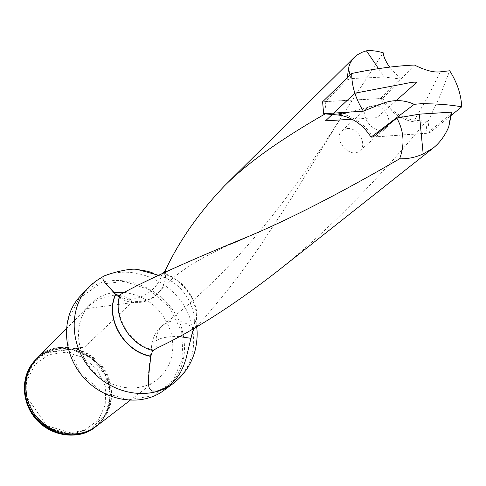 <?xml version="1.0" encoding="UTF-8"?>
<svg xmlns="http://www.w3.org/2000/svg" width="486" height="486" viewBox="0 0 486 486"><rect width="100%" height="100%" fill="white"/><g stroke="black" fill="none" stroke-linecap="round" stroke-linejoin="round"><path stroke-width="0.36" stroke-dasharray="2.43 1.82" d="M378.643 68.787L384.25 77.049L400.482 78.993L380.526 98.537C393.551 116.482 408.653 124.234 425.839 121.798C374.038 184.23 323.712 234.708 274.857 273.229M425.839 121.798L427.066 133.261L451.615 113.281M153.187 350.588L153.084 349.92C129.865 344.507 113.159 316.204 120.528 295.154L119.975 294.729M152.665 350.455L153.084 349.92M120.528 295.154L119.732 295.531M337.867 112.952L326.094 113.347L325.213 101.562L347.472 79.99L347.18 77.888M163.345 272.865L162.938 273.193C185.798 279.013 202.291 306.302 195.658 327.704L206.684 315.42L228.317 289.285L238.912 275.501L259.682 246.602L290.118 200.299L341.591 116.798L383.199 52.786M384.25 77.049L350.849 78.562L347.472 79.99M325.213 101.562L380.526 98.537M194.443 328.086L195.117 327.291L195.421 327.521M193.993 328.73C186.053 322.066 177.973 319.673 169.754 321.55L163.636 324.636C157.172 330.043 154.791 337.946 156.48 348.353M400.482 78.993L389.62 67.05M162.938 273.193L163.035 273.837C185.403 279.632 201.514 306.295 195.117 327.291M113.73 292.548C104.447 293.89 96.562 297.797 90.068 304.272C74.06 320.256 74.668 350.339 92.091 369.822C109.314 389.474 139.105 393.727 156.911 379.773C170.835 367.902 175.604 352.344 171.218 333.098C163.466 309.618 147.732 296.023 124.003 292.317M181.673 331.598L182.979 357.52L173.113 380.38L153.685 395.604L128.298 399.863L102.078 391.953L80.561 373.327L68.332 347.897L67.888 321.088L79.06 298.447L99.259 284.383L124.294 281.351L149.311 289.638L169.681 307.492L181.673 331.598M163.904 390.386C181.904 375.478 188.094 355.788 182.463 331.318C172.19 285.944 109.478 263.096 80.378 296.041M158.157 275.179L161.832 274.529L163.035 273.837M94.873 427.37C107.771 416.429 112.388 402.256 108.724 384.863C101.957 352.18 56.911 336.385 35.302 360.083M36.183 359.203C58.041 336.203 102.376 352.186 109.101 384.548C112.728 401.624 108.311 415.639 95.857 426.605M105.255 386.054L97.279 369.554L83.367 357.496L66.132 352.174L48.831 354.689L34.846 364.694L27.034 380.362L27.113 398.617L35.186 415.724L49.627 428.13L67.42 433.269L84.892 430.183L98.53 419.649L105.741 403.89L105.255 386.054M96.477 426.143C109.393 415.178 114.016 400.968 110.34 383.527C103.536 350.758 58.369 334.897 36.711 358.644M85.992 308.659C92.607 301.8 100.991 297.444 111.136 295.603C119.513 294.06 132.945 297.748 131.53 302.754L84.667 347.004L82.669 347.66C68.453 345.182 47.452 348.158 42.075 353.522L85.992 308.659L131.53 302.754M427.066 133.261L373.242 137.095M373.187 137.016C365.308 125.236 355.102 117.533 342.563 113.894M179.322 336.585C163.758 336.112 154.505 339.228 151.577 345.923L152.428 350.88M350.048 75.099L350.849 78.562M119.55 295.591C128.614 301.599 138.097 303.009 147.993 299.826L154.773 296.199L159.979 291.199C164.292 285.549 166.139 279.122 165.519 271.911M116.737 295.251C130.594 306.04 156.765 293.811 161.832 274.529M372.883 105.255C383.855 104.028 394.152 121.943 385.987 128.146C376.48 137.283 357.374 115.704 367.598 107.376L372.883 105.255M414.418 65.033L382.682 98.506L322.595 101.793M382.682 98.506C390.865 111.136 401.454 118.371 414.449 120.206L428.069 121.391L429.484 133.006L451.245 115.34M373.357 137.003L429.484 133.006M428.069 121.391L439.83 96.301L449.684 70.774M347.198 128.517C357.939 127.217 367.841 144.597 359.804 150.721C350.424 159.718 331.95 138.85 342.016 130.631L347.198 128.517M396.072 100.693L378.521 116.227L375.587 117.734L352.162 119.21M172.955 383.691C191.138 368.625 197.34 348.693 191.569 323.889C181.047 277.907 117.521 254.585 88.124 287.87M193.325 329.915L194.017 325.82C196.988 303.969 179.231 279.65 157.057 275.027M193.392 329.781L194.279 320.244L193.738 314.454L192.742 309.843C186.897 291.649 174.948 280.033 156.881 274.991M109.945 383.673C104.502 361.244 80.98 344.623 58.928 347.891C36.808 350.819 21.348 373.667 26.833 396.983C31.979 420.347 57.032 437.558 79.364 433.342C101.774 429.472 115.704 406.035 109.945 383.673M87.401 431.307C112.205 420.645 117.387 385.307 98.287 364.336C79.789 342.83 44.08 343.699 30.49 367.027M84.667 347.004L42.343 353.122M414.449 120.206L428.123 96.277L440.322 71.831M348.972 112.26L379.396 104.745M341.585 116.798C326.155 140.976 312.541 161.34 300.749 177.9C284.529 200.59 268.132 221.598 251.548 240.916C222.278 274.487 192.972 302.389 163.624 324.624L163.624 324.624M196.605 326.829C195.785 321.957 195.257 319.849 195.026 320.511L192.948 330.772M27.009 397.092C24.701 383.071 27.666 370.946 35.903 360.715C42.027 354.98 49.214 351.105 57.47 349.094L71.351 349.155L91.714 358.237L105.407 375.022L110.146 394.869L105.511 413.932L92.431 427.959L73.635 433.7L46.48 425.621L27.009 397.092M42.075 353.535L82.675 347.666M130.041 400.391L156.911 379.773M66.345 328.445L90.068 304.272M164.134 324.241C156.771 329.69 152.574 336.98 151.535 346.105M151.577 345.923L149.755 363.127M116.063 294.85C128.304 306.563 149.925 304.771 159.985 291.205M159.001 292.384C172.08 275.574 196.405 259.336 231.98 243.668M349.464 112.23L381.583 103.828M359.804 150.721L385.987 128.146M342.016 130.631L367.598 107.376"/><path stroke-width="0.73" d="M274.857 273.229C232.126 306.21 192.663 331.252 156.48 348.353L153.187 350.588C129.44 345.182 112.327 316.192 119.975 294.729C145.381 280.501 188.386 261.006 248.984 236.251C290.604 218.743 340.814 192.93 399.607 158.807C404.923 144.755 404.006 131.177 396.862 118.08L373.187 137.016M448.73 126.901L451.275 112.163L451.615 113.281L448.73 126.901C444.963 135.728 439.763 142.793 433.135 148.096L423.172 153.928C415.573 157.409 407.718 159.031 399.607 158.807M119.732 295.531L115.559 294.473C104.35 317.492 123.705 351.815 150.794 356.372L152.665 350.455M325.565 113.651C280.641 139.336 246.979 163.375 224.599 185.774C198.999 212.552 179.249 240.764 165.331 270.416L163.345 272.865M347.18 77.888L348.912 66.655L350.127 63.259L351.913 60.173L354.908 56.795L357.927 54.487L362.38 52.172L366.438 50.805C371.249 50.271 376.838 50.927 383.199 52.786C383.648 56.88 385.787 61.637 389.62 67.05M194.443 328.086L192.322 332.643L191.66 335.474L193.392 329.781M423.172 153.928L419.351 114.155L396.862 118.08M451.275 112.163L419.351 114.155M124.003 292.317L113.73 292.548M88.124 287.87L80.378 296.041C60.975 316.1 61.922 353.249 83.519 377.409C104.885 401.77 141.645 407.219 163.904 390.386L172.955 383.691C150.466 400.701 113.208 395.1 91.502 370.344C69.559 345.795 68.514 308.136 88.124 287.87L95.572 281.248L104.047 275.981C101.945 277.798 102.759 280.562 106.495 284.274L115.559 294.473M152.209 273.764L153.509 273.624C153.801 273.691 152.695 271.704 137.909 269.633L158.157 275.179M150.794 356.372L148.345 378.855L148.394 384.14L149.317 388.454L151.966 391.023L157.063 391.066L163.952 388.545L170.744 384.213L176.248 378.801L180.373 372.719L183.441 366.213L185.846 359.452L191.66 335.474M137.909 269.633C130.679 267.409 108.87 273.8 104.047 275.981M35.636 359.743L35.302 360.083C20.527 374.858 20.661 402.031 36.152 419.345C51.467 436.823 78.422 440.243 94.873 427.37L95.25 427.085C72.851 446.008 31.547 429.205 25.57 397.949C22.599 382.913 25.952 370.174 35.636 359.743L36.183 359.203M95.857 426.605L95.25 427.085M66.345 328.445L36.711 358.644C21.906 373.448 22.046 400.701 37.592 418.069C52.95 435.608 79.983 439.046 96.477 426.143L130.041 400.391M342.563 113.894L337.867 112.952M191.047 338.335L179.322 336.585M366.438 50.805L378.643 68.787M348.523 68.465L350.048 75.099M165.519 271.911L165.331 270.416M114.356 293.246L116.737 295.251M371.031 137.167C362.805 124.301 351.882 116.919 338.256 115.024L323.658 113.76L363.352 111.179C355.576 98.646 351.694 86.083 351.694 73.495C374.208 68.763 395.118 65.938 414.418 65.033C425.384 70.452 434.016 72.718 440.322 71.831L449.684 70.774C457.186 82.571 461.196 94.594 461.7 106.847C450.236 104.739 436.701 103.7 421.095 103.725L414.248 104.308L371.031 137.167L373.357 137.003M363.352 111.179L381.613 103.822C392.682 99.381 403.556 99.545 414.248 104.308M323.658 113.76L322.595 101.793L351.694 73.495M451.245 115.34L461.7 106.847M352.162 119.21L325.511 120.844L354.853 93.191L406.089 83.44C411.648 82.201 415.19 81.855 416.721 82.407L396.072 100.693M115.711 294.595C104.703 317.528 123.942 351.542 150.836 356.129M191.727 335.152L193.325 329.915M30.49 367.027C25.12 376.322 23.632 386.57 26.025 397.779C31.396 424.873 64.255 442.546 87.401 431.307M338.256 115.024L348.972 112.26M433.135 148.096L274.851 273.241M354.233 57.439L224.599 185.767M192.948 330.772L192.328 332.612M196.605 326.829C197.614 332.953 197.237 340.352 195.481 349.045C192 363.267 184.492 374.815 172.955 383.691M149.755 363.127L148.704 373.054M115.182 294.012L116.063 294.85M116.033 294.723L106.507 284.255M231.98 243.668L248.99 236.251"/></g></svg>
